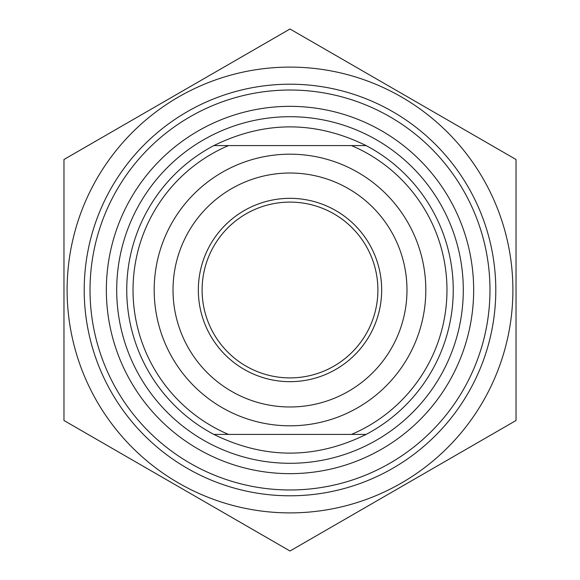 <?xml version="1.0" encoding="UTF-8"?>
<svg xmlns="http://www.w3.org/2000/svg" width="580" height="580" viewBox="0 0 580 580"><rect width="100%" height="100%" fill="white"/><g stroke="black" fill="none" stroke-linecap="round" stroke-linejoin="round"><path stroke-width="0.87" d="M290 67.106A222.894 222.894 0 0 0 96.969 401.447A222.894 222.894 0 0 0 483.031 401.447A222.894 222.894 0 0 0 290 67.106M63.967 159.5L290 29L516.033 159.5L516.033 420.5L290 551L63.967 420.5L63.967 159.5M84.209 290A205.791 205.791 0 0 0 392.899 468.22A205.791 205.791 0 0 0 392.899 111.781A205.791 205.791 0 0 0 84.209 290M213.875 145.587C264.625 120.654 315.375 120.654 366.125 145.587L213.875 145.587A163.248 163.248 0 0 0 213.875 434.413L366.125 434.413C315.375 459.346 264.625 459.346 213.875 434.413M366.125 434.413A163.248 163.248 0 0 0 366.125 145.587M351.516 145.587A156.97 156.97 0 0 1 351.516 434.413M290 406.979A116.979 116.979 0 0 1 173.021 290A116.979 116.979 0 0 1 290 173.021A116.979 116.979 0 0 1 406.979 290A116.979 116.979 0 0 1 290 406.979M290 154.186A135.814 135.814 0 0 0 172.383 357.904A135.814 135.814 0 0 0 407.617 357.904A135.814 135.814 0 0 0 290 154.186M228.484 434.413A156.97 156.97 0 0 1 228.484 145.587M106.35 290A183.65 183.65 0 0 1 381.828 130.95A183.65 183.65 0 0 1 381.828 449.05A183.65 183.65 0 0 1 106.35 290M90.023 290A199.977 199.977 0 0 0 290 489.977A199.977 199.977 0 0 0 489.977 290A199.977 199.977 0 0 0 290 90.023A199.977 199.977 0 0 0 90.023 290M381.669 290A91.669 91.669 0 0 0 244.165 210.612A91.669 91.669 0 0 0 244.165 369.387A91.669 91.669 0 0 0 381.669 290M202.101 290A87.899 87.899 0 0 1 290 202.101A87.899 87.899 0 0 1 377.899 290A87.899 87.899 0 0 1 290 377.899A87.899 87.899 0 0 1 202.101 290M290 116.71A173.29 173.29 0 0 0 139.925 376.645A173.29 173.29 0 0 0 440.075 376.645A173.29 173.29 0 0 0 290 116.71"/></g></svg>
